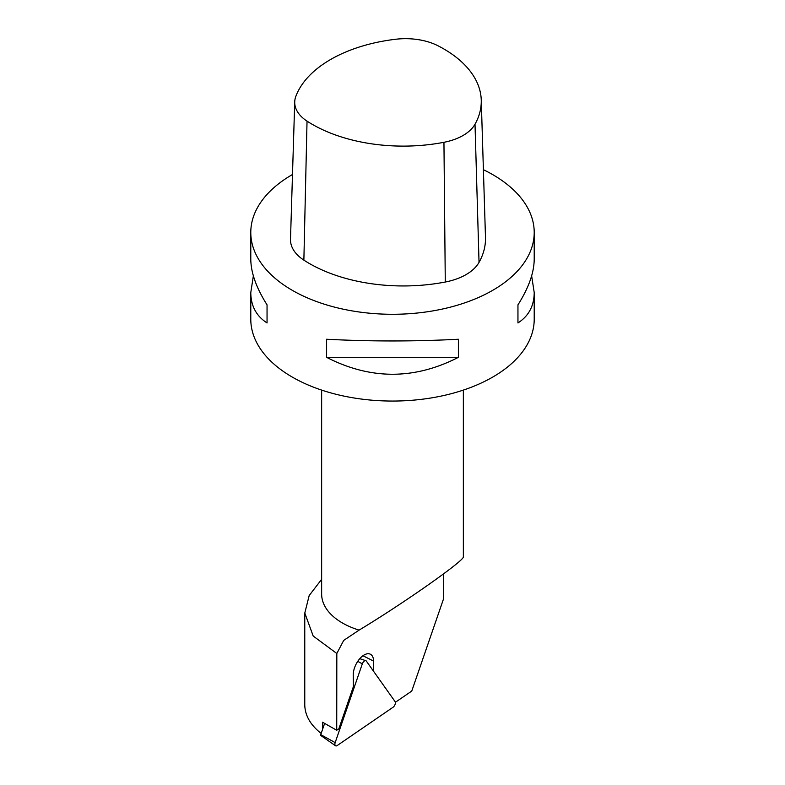 <?xml version="1.0" encoding="UTF-8"?>
<svg xmlns="http://www.w3.org/2000/svg" width="785" height="785" viewBox="0 0 785 785"><rect width="100%" height="100%" fill="white"/><g stroke="black" fill="none" stroke-linecap="round" stroke-linejoin="round"><path stroke-width="1.18" d="M395.041 701.545A3.542 1.894 -63.3 0 1 393.089 707.226L337.236 745.524A3.542 1.894 -63.3 0 1 335.48 745.75A3.542 1.894 -63.3 0 1 335.175 742.61L362.317 663.855A3.542 1.894 -63.3 0 1 365.81 660.685A3.542 1.894 -63.3 0 1 366.35 661.098L395.041 701.545M335.48 745.75L320.829 735.486A0.952 0.51 -63.3 0 1 320.751 734.642L324.548 723.613M250.788 232.468L250.788 259.158C250.896 272.64 256.312 287.879 267.047 304.855L267.047 322.939C256.312 316.07 250.896 305.944 250.788 292.56L250.788 319.25A141.712 81.817 0 0 0 392.5 401.057A141.712 81.817 0 0 0 534.212 319.25L534.212 292.56C534.104 305.944 528.688 316.07 517.953 322.939L517.953 304.855C528.688 287.879 534.104 272.64 534.212 259.158L534.212 232.468A141.712 81.817 180 0 1 392.5 314.285A141.712 81.817 180 0 1 250.788 232.468A141.712 81.817 180 0 1 289.616 176.203A141.712 81.817 180 0 1 292.491 174.505M483.393 169.697A141.712 81.817 180 0 1 492.705 174.613A141.712 81.817 180 0 1 534.212 232.468M250.788 292.56L253.359 275.859M531.641 275.859L534.212 292.56M326.609 357.332L326.609 339.248C370.54 341.524 414.46 341.524 458.391 339.248L458.391 357.332C414.46 379.891 370.54 379.891 326.609 357.332L458.391 357.332M463.356 390.096L463.356 556.771C465.309 559.911 403.519 603.39 359.098 630.119L343.702 640.403L336.824 653.493L313.205 636.056L304.796 613.016L309.192 595.53L321.644 579.33M321.163 733.435C310.409 724.957 304.943 715.39 304.766 704.734M395.336 702.32L411.762 691.055L443.378 599.347L443.407 574.012M321.644 390.096L321.644 594.049A70.856 40.908 0 0 0 359.098 630.119M373.709 671.479L373.582 661.088A15.504 8.292 116.7 0 0 370.373 654.209A15.504 8.292 116.7 0 0 359.304 659.233A15.504 8.292 116.7 0 0 353.24 675.031L353.397 686.61L338.835 728.853L336.726 730.256L336.824 653.493M336.726 730.256L322.586 722.249L322.586 729.324M517.953 322.939L517.953 304.855M267.047 304.855L267.047 322.939M295.798 96.486A128.622 74.261 180 0 1 395.738 39.25A48.915 28.24 180 0 1 438.04 45.795A128.622 74.261 180 0 1 481.254 100.009A128.622 74.261 180 0 1 475.013 124.216A48.915 28.24 180 0 1 443.947 142.301A128.622 74.261 180 0 1 307.033 121.125A48.915 28.24 180 0 1 294.728 101.883A48.915 28.24 180 0 1 295.798 96.486M481.254 100.009L485.483 237.364A132.851 76.704 180 0 1 479.036 262.367A53.144 30.684 180 0 1 445.281 282.021A132.851 76.704 180 0 1 303.873 260.139A53.144 30.684 180 0 1 290.499 239.239L294.728 101.883M320.751 734.642L335.175 742.61M357.744 661.333L362.317 663.855M362.955 655.74L373.582 661.088M307.033 121.125L303.873 260.139M443.947 142.301L445.281 282.021M475.013 124.216L479.036 262.367M359.775 658.674L365.81 660.685M304.766 704.538L304.766 613.016"/></g></svg>
